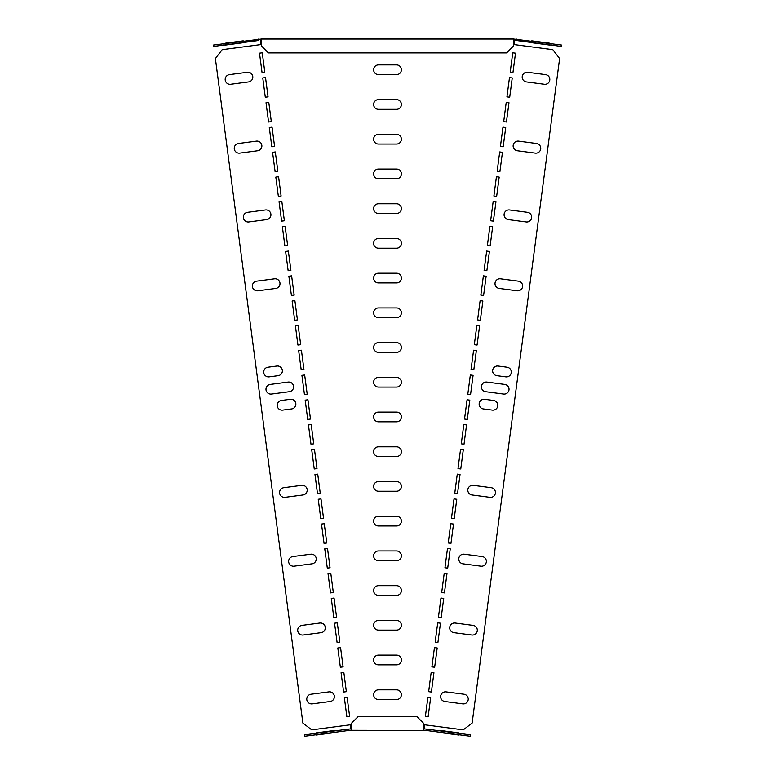 <?xml version="1.0" encoding="UTF-8"?>
<svg xmlns="http://www.w3.org/2000/svg" width="775" height="775" viewBox="0 0 775 775"><rect width="100%" height="100%" fill="white"/><g stroke="black" fill="none" stroke-linecap="round" stroke-linejoin="round"><path stroke-width="1.16" d="M454.537 734.438L444.898 733.179L454.537 734.438M440.772 732.627L458.674 734.991C464.864 735.804 464.864 735.804 458.674 734.991L440.772 732.627C434.581 731.813 434.581 731.813 440.772 732.627M370.14 730.554L404.86 730.554L370.14 730.554M378.471 730.554L396.529 730.554C402.767 730.554 402.767 730.554 396.529 730.554L378.471 730.554C372.233 730.554 372.233 730.554 378.471 730.554M320.463 734.438L330.102 733.179L320.463 734.438M334.228 732.627L316.326 734.991C310.136 735.804 310.136 735.804 316.326 734.991L334.228 732.627C340.419 731.813 340.419 731.813 334.228 732.627M239.088 41.385L229.448 42.654L239.088 41.385M243.224 40.842L225.322 43.197C219.131 44.01 219.131 44.01 225.322 43.197L243.224 40.842C249.414 40.029 249.414 40.029 243.224 40.842M404.86 38.75L370.14 38.75L404.86 38.75M396.529 38.75C402.767 38.75 402.767 38.75 396.529 38.75L378.471 38.75C372.233 38.75 372.233 38.75 378.471 38.75L396.529 38.75M531.776 40.842L549.678 43.197C555.869 44.01 555.869 44.01 549.678 43.197L531.776 40.842C525.586 40.029 525.586 40.029 531.776 40.842M535.913 41.385L545.552 42.654L535.913 41.385M527.688 72.278L545.59 74.633A4.863 4.863 0 0 1 549.775 80.087A4.863 4.863 0 0 1 544.321 84.272L526.419 81.918A4.863 4.863 0 0 1 522.234 76.463A4.863 4.863 0 0 1 527.688 72.278M518.62 141.127L536.523 143.482A4.863 4.863 0 0 1 540.708 148.936A4.863 4.863 0 0 1 535.254 153.121L517.351 150.757A4.863 4.863 0 0 1 513.166 145.312A4.863 4.863 0 0 1 518.62 141.127M512.74 52.807L510.202 72.075L512.963 72.443L515.491 53.165L512.74 52.807M509.475 77.587L506.937 96.865L509.698 97.224L512.236 77.946L509.475 77.587M506.22 102.368L503.682 121.646L506.433 122.004L508.972 102.736L506.22 102.368M502.956 127.158L505.707 127.517L503.169 146.795L500.417 146.427L502.956 127.158M499.691 151.939L502.442 152.297L499.904 171.575L497.153 171.217L499.691 151.939M396.529 74.613L378.471 74.613A4.863 4.863 0 0 1 373.608 69.75A4.863 4.863 0 0 1 378.471 64.897L396.529 64.897A4.863 4.863 0 0 1 401.392 69.75A4.863 4.863 0 0 1 396.529 74.613M396.529 109.333L378.471 109.333A4.863 4.863 0 0 1 373.608 104.47A4.863 4.863 0 0 1 378.471 99.617L396.529 99.617A4.863 4.863 0 0 1 401.392 104.47A4.863 4.863 0 0 1 396.529 109.333M396.529 213.493A4.863 4.863 0 0 0 401.392 208.63A4.863 4.863 0 0 0 396.529 203.767L378.471 203.767A4.863 4.863 0 0 0 373.608 208.63A4.863 4.863 0 0 0 378.471 213.493L396.529 213.493M396.529 144.053A4.863 4.863 0 0 0 401.392 139.19A4.863 4.863 0 0 0 396.529 134.337L378.471 134.337A4.863 4.863 0 0 0 373.608 139.19A4.863 4.863 0 0 0 378.471 144.053L396.529 144.053M396.529 178.773L378.471 178.773A4.863 4.863 0 0 1 373.608 173.91A4.863 4.863 0 0 1 378.471 169.047L396.529 169.047A4.863 4.863 0 0 1 401.392 173.91A4.863 4.863 0 0 1 396.529 178.773M262.26 52.807L259.509 53.165L262.037 72.443L264.798 72.075L262.26 52.807M248.581 81.918L230.679 84.272A4.863 4.863 0 0 1 225.225 80.087A4.863 4.863 0 0 1 229.41 74.633L247.312 72.278A4.863 4.863 0 0 1 252.766 76.463A4.863 4.863 0 0 1 248.581 81.918M268.78 102.368L266.028 102.736L268.567 122.004L271.318 121.646L268.78 102.368M265.525 77.587L262.764 77.946L265.302 97.224L268.063 96.865L265.525 77.587M278.574 176.719L275.823 177.088L278.361 196.356L281.112 195.998L278.574 176.719M281.838 201.51L279.077 201.868L281.616 221.146L284.377 220.778L281.838 201.51M265.438 209.967A4.863 4.863 0 0 1 270.892 214.152A4.863 4.863 0 0 1 266.707 219.606L248.814 221.96A4.863 4.863 0 0 1 243.36 217.775A4.863 4.863 0 0 1 247.545 212.321L265.438 209.967M275.309 151.939L277.847 171.217L275.096 171.575L272.558 152.297L275.309 151.939M272.044 127.158L274.582 146.427L271.831 146.795L269.293 127.517L272.044 127.158M257.649 150.757L239.746 153.121A4.863 4.863 0 0 1 234.292 148.936A4.863 4.863 0 0 1 238.477 143.482L256.38 141.127A4.863 4.863 0 0 1 261.834 145.312A4.863 4.863 0 0 1 257.649 150.757M509.562 209.967L527.455 212.321A4.863 4.863 0 0 1 531.64 217.775A4.863 4.863 0 0 1 526.186 221.96L508.293 219.606A4.863 4.863 0 0 1 504.108 214.152A4.863 4.863 0 0 1 509.562 209.967M499.226 288.445L517.128 290.809A4.863 4.863 0 0 0 522.583 286.624A4.863 4.863 0 0 0 518.398 281.17L500.495 278.816A4.863 4.863 0 0 0 495.041 283.001A4.863 4.863 0 0 0 499.226 288.445M483.377 275.861L480.839 295.13L483.59 295.498L486.128 276.22L483.377 275.861M496.426 176.719L493.888 195.998L496.639 196.356L499.177 177.088L496.426 176.719M493.162 201.51L490.623 220.778L493.384 221.146L495.923 201.868L493.162 201.51M489.907 226.29L487.368 245.568L490.12 245.927L492.658 226.649L489.907 226.29M486.642 251.071L489.393 251.439L486.855 270.717L484.104 270.349L486.642 251.071M285.093 226.29L282.342 226.649L284.88 245.927L287.632 245.568L285.093 226.29M291.623 275.861L288.872 276.22L291.41 295.498L294.161 295.13L291.623 275.861M288.358 251.071L285.607 251.439L288.145 270.717L290.896 270.349L288.358 251.071M396.529 248.213A4.863 4.863 0 0 0 401.392 243.35A4.863 4.863 0 0 0 396.529 238.487L378.471 238.487A4.863 4.863 0 0 0 373.608 243.35A4.863 4.863 0 0 0 378.471 248.213L396.529 248.213M396.529 282.933L378.471 282.933A4.863 4.863 0 0 1 373.608 278.07A4.863 4.863 0 0 1 378.471 273.207L396.529 273.207A4.863 4.863 0 0 1 401.392 278.07A4.863 4.863 0 0 1 396.529 282.933M274.505 278.816A4.863 4.863 0 0 1 279.959 283.001A4.863 4.863 0 0 1 275.774 288.445L257.872 290.809A4.863 4.863 0 0 1 252.417 286.624A4.863 4.863 0 0 1 256.603 281.17L274.505 278.816M498.122 366.042L507.063 367.224A4.863 4.863 0 0 1 511.248 372.678A4.863 4.863 0 0 1 505.794 376.863L496.853 375.681A4.863 4.863 0 0 1 492.668 370.227A4.863 4.863 0 0 1 498.122 366.042M486.903 382.075L504.796 384.439A4.863 4.863 0 0 1 508.981 389.883A4.863 4.863 0 0 1 503.537 394.068L485.634 391.714A4.863 4.863 0 0 1 481.449 386.26A4.863 4.863 0 0 1 486.903 382.075M289.366 391.714L271.463 394.068A4.863 4.863 0 0 1 266.019 389.883A4.863 4.863 0 0 1 270.204 384.439L288.097 382.075A4.863 4.863 0 0 1 293.551 386.26A4.863 4.863 0 0 1 289.366 391.714M311.201 424.564L308.45 424.923L310.988 444.201L313.739 443.833L311.201 424.564M301.417 350.213L298.656 350.571L301.194 369.849L303.945 369.481L301.417 350.213M294.887 300.642L292.136 301L294.674 320.278L297.426 319.92L294.887 300.642M291.632 408.929L282.681 410.101A4.863 4.863 0 0 1 277.227 405.916A4.863 4.863 0 0 1 281.412 400.472L290.363 399.29A4.863 4.863 0 0 1 295.817 403.475A4.863 4.863 0 0 1 291.632 408.929M278.147 375.681L269.206 376.863A4.863 4.863 0 0 1 263.752 372.678A4.863 4.863 0 0 1 267.937 367.224L276.878 366.042A4.863 4.863 0 0 1 282.332 370.227A4.863 4.863 0 0 1 278.147 375.681M298.152 325.423L295.391 325.791L297.929 345.069L300.69 344.701L298.152 325.423M307.937 399.774L305.185 400.142L307.723 419.42L310.475 419.052L307.937 399.774M304.672 374.993L307.21 394.272L304.459 394.63L301.921 375.352L304.672 374.993M480.113 300.642L477.574 319.92L480.326 320.278L482.864 301L480.113 300.642M476.848 325.423L474.31 344.701L477.071 345.069L479.609 325.791L476.848 325.423M473.583 350.213L471.055 369.481L473.806 369.849L476.344 350.571L473.583 350.213M484.637 399.29A4.863 4.863 0 0 0 479.183 403.475A4.863 4.863 0 0 0 483.368 408.929L492.319 410.101A4.863 4.863 0 0 0 497.773 405.916A4.863 4.863 0 0 0 493.588 400.472L484.637 399.29M470.328 374.993L467.79 394.272L470.541 394.63L473.079 375.352L470.328 374.993M467.063 399.774L464.525 419.052L467.277 419.42L469.815 400.142L467.063 399.774M463.799 424.564L461.261 443.833L464.012 444.201L466.55 424.923L463.799 424.564M396.529 387.083L378.471 387.083A4.863 4.863 0 0 1 373.608 382.23A4.863 4.863 0 0 1 378.471 377.367L396.529 377.367A4.863 4.863 0 0 1 401.392 382.23A4.863 4.863 0 0 1 396.529 387.083M396.529 421.803L378.471 421.803A4.863 4.863 0 0 1 373.608 416.95A4.863 4.863 0 0 1 378.471 412.087L396.529 412.087A4.863 4.863 0 0 1 401.392 416.95A4.863 4.863 0 0 1 396.529 421.803M396.529 456.523L378.471 456.523A4.863 4.863 0 0 1 373.608 451.66A4.863 4.863 0 0 1 378.471 446.807L396.529 446.807A4.863 4.863 0 0 1 401.392 451.66A4.863 4.863 0 0 1 396.529 456.523M396.529 317.653L378.471 317.653A4.863 4.863 0 0 1 373.608 312.79A4.863 4.863 0 0 1 378.471 307.927L396.529 307.927A4.863 4.863 0 0 1 401.392 312.79A4.863 4.863 0 0 1 396.529 317.653M396.529 352.363L378.471 352.363A4.863 4.863 0 0 1 373.608 347.51A4.863 4.863 0 0 1 378.471 342.647L396.529 342.647A4.863 4.863 0 0 1 401.392 347.51A4.863 4.863 0 0 1 396.529 352.363M324.25 523.697L321.499 524.055L324.037 543.333L326.788 542.975L324.25 523.697M327.515 548.477L324.764 548.845L327.302 568.123L330.053 567.755L327.515 548.477M473.302 485.344A4.863 4.863 0 0 0 467.848 489.529A4.863 4.863 0 0 0 472.033 494.983L489.936 497.337A4.863 4.863 0 0 0 495.39 493.152A4.863 4.863 0 0 0 491.205 487.698L473.302 485.344M302.967 494.983L285.064 497.337A4.863 4.863 0 0 1 279.61 493.152A4.863 4.863 0 0 1 283.795 487.698L301.698 485.344A4.863 4.863 0 0 1 307.152 489.529A4.863 4.863 0 0 1 302.967 494.983M312.025 563.822L294.122 566.186A4.863 4.863 0 0 1 288.678 562.001A4.863 4.863 0 0 1 292.853 556.547L310.756 554.193A4.863 4.863 0 0 1 316.21 558.368A4.863 4.863 0 0 1 312.025 563.822M317.731 474.126L314.97 474.494L317.508 493.772L320.269 493.404L317.731 474.126M320.986 498.916L318.234 499.274L320.772 518.553L323.524 518.184L320.986 498.916M396.529 491.243A4.863 4.863 0 0 0 401.392 486.38A4.863 4.863 0 0 0 396.529 481.527L378.471 481.527A4.863 4.863 0 0 0 373.608 486.38A4.863 4.863 0 0 0 378.471 491.243L396.529 491.243M396.529 525.963A4.863 4.863 0 0 0 401.392 521.1A4.863 4.863 0 0 0 396.529 516.247L378.471 516.247A4.863 4.863 0 0 0 373.608 521.1A4.863 4.863 0 0 0 378.471 525.963L396.529 525.963M314.466 449.345L317.004 468.623L314.243 468.982L311.705 449.703L314.466 449.345M330.78 573.268L333.318 592.536L330.567 592.904L328.028 573.626L330.78 573.268M464.244 554.193A4.863 4.863 0 0 0 458.79 558.368A4.863 4.863 0 0 0 462.975 563.822L480.878 566.186A4.863 4.863 0 0 0 486.322 562.001A4.863 4.863 0 0 0 482.147 556.547L464.244 554.193M454.014 498.916L451.476 518.184L454.228 518.553L456.766 499.274L454.014 498.916M450.75 523.697L448.212 542.975L450.963 543.333L453.501 524.055L450.75 523.697M447.485 548.477L444.947 567.755L447.698 568.123L450.236 548.845L447.485 548.477M444.22 573.268L441.682 592.536L444.433 592.904L446.972 573.626L444.22 573.268M396.529 560.683A4.863 4.863 0 0 0 401.392 555.82A4.863 4.863 0 0 0 396.529 550.957L378.471 550.957A4.863 4.863 0 0 0 373.608 555.82A4.863 4.863 0 0 0 378.471 560.683L396.529 560.683M396.529 595.403A4.863 4.863 0 0 0 401.392 590.54A4.863 4.863 0 0 0 396.529 585.677L378.471 585.677A4.863 4.863 0 0 0 373.608 590.54A4.863 4.863 0 0 0 378.471 595.403L396.529 595.403M460.534 449.345L457.996 468.623L460.757 468.982L463.295 449.703L460.534 449.345M457.269 474.126L454.731 493.404L457.492 493.772L460.03 474.494L457.269 474.126M330.15 701.511L312.257 703.874A4.863 4.863 0 0 1 306.803 699.689A4.863 4.863 0 0 1 310.988 694.235L328.881 691.881A4.863 4.863 0 0 1 334.335 696.057A4.863 4.863 0 0 1 330.15 701.511M455.177 623.032L473.079 625.386A4.863 4.863 0 0 1 477.264 630.84A4.863 4.863 0 0 1 471.81 635.025L453.908 632.671A4.863 4.863 0 0 1 449.723 627.217A4.863 4.863 0 0 1 455.177 623.032M321.092 632.671L303.19 635.025A4.863 4.863 0 0 1 297.736 630.84A4.863 4.863 0 0 1 301.921 625.386L319.823 623.032A4.863 4.863 0 0 1 325.277 627.217A4.863 4.863 0 0 1 321.092 632.671M334.044 598.048L336.582 617.326L333.822 617.685L331.283 598.407L334.044 598.048M337.299 622.829L334.548 623.197L337.086 642.475L339.838 642.107L337.299 622.829M343.829 672.4L341.077 672.758L343.616 692.036L346.367 691.678L343.829 672.4M340.564 647.619L337.813 647.977L340.351 667.256L343.102 666.887L340.564 647.619M440.956 598.048L438.418 617.326L441.178 617.685L443.717 598.407L440.956 598.048M437.701 622.829L435.162 642.107L437.914 642.475L440.452 623.197L437.701 622.829M347.093 697.18L344.342 697.548L346.88 716.827L349.632 716.458L347.093 697.18M446.119 691.881L464.012 694.235A4.863 4.863 0 0 1 468.197 699.689A4.863 4.863 0 0 1 462.743 703.874L444.85 701.511A4.863 4.863 0 0 1 440.665 696.057A4.863 4.863 0 0 1 446.119 691.881M431.171 672.4L428.633 691.678L431.384 692.036L433.923 672.758L431.171 672.4M427.907 697.18L430.658 697.548L428.12 716.827L425.368 716.458L427.907 697.18M434.436 647.619L431.898 666.887L434.649 667.256L437.187 647.977L434.436 647.619M396.529 630.123A4.863 4.863 0 0 0 401.392 625.26A4.863 4.863 0 0 0 396.529 620.397L378.471 620.397A4.863 4.863 0 0 0 373.608 625.26A4.863 4.863 0 0 0 378.471 630.123L396.529 630.123M396.529 664.843L378.471 664.843A4.863 4.863 0 0 1 373.608 659.98A4.863 4.863 0 0 1 378.471 655.117L396.529 655.117A4.863 4.863 0 0 1 401.392 659.98A4.863 4.863 0 0 1 396.529 664.843M396.529 699.563A4.863 4.863 0 0 0 401.392 694.7A4.863 4.863 0 0 0 396.529 689.837L378.471 689.837A4.863 4.863 0 0 0 373.608 694.7A4.863 4.863 0 0 0 378.471 699.563L396.529 699.563M454.537 732.298L444.898 731.028L454.537 732.298M440.772 730.486L458.674 732.84C464.864 733.654 464.864 733.654 458.674 732.84L440.772 730.486C434.581 729.672 434.581 729.672 440.772 730.486M320.463 732.298L330.102 731.028L320.463 732.298M334.228 730.486L316.326 732.84C310.136 733.654 310.136 733.654 316.326 732.84L334.228 730.486C340.419 729.672 340.419 729.672 334.228 730.486M239.088 43.264L229.448 44.533L239.088 43.264M243.224 42.712L225.322 45.076C219.131 45.89 219.131 45.89 225.322 45.076L243.224 42.712C249.414 41.898 249.414 41.898 243.224 42.712M531.776 42.712L549.678 45.076C555.869 45.89 555.869 45.89 549.678 45.076L531.776 42.712C525.586 41.898 525.586 41.898 531.776 42.712M535.913 43.264L545.552 44.533L535.913 43.264M424.157 728.887L424.7 724.78L463.247 729.847L472.13 723.036L559.608 58.551L552.798 49.668L514.242 44.592L514.242 40.416M350.843 728.887L350.3 724.78L311.753 729.847L302.87 723.036L215.392 58.551L222.202 49.668L260.758 44.592L260.758 40.416M261.456 45.967L268.392 52.913L506.608 52.913L513.544 45.967L513.544 39.031L261.456 39.031L261.456 45.967M261.456 40.416L260.565 40.416M513.544 40.416L514.435 40.416M513.544 39.031L561.381 45.018L561.197 46.393L515.792 40.416M261.456 39.031L213.619 45.018L213.803 46.393L258.734 40.474L258.559 39.099M516.266 40.474L516.441 39.099M314.679 734.923L314.505 733.547L304.439 734.874L304.623 736.25L350.029 730.273L426.318 730.447L426.492 729.072L423.605 728.887M351.395 728.887L348.508 729.072L348.682 730.447M423.605 730.273L423.605 723.327L416.659 716.381L358.341 716.381L351.395 723.327L351.395 730.273M314.505 733.547L348.508 729.072M460.321 734.923L460.495 733.547L470.561 734.874L470.377 736.25L426.318 730.447M460.495 733.547L426.492 729.072M223.791 43.681L223.975 45.057M551.209 43.681L551.025 45.057"/></g></svg>

